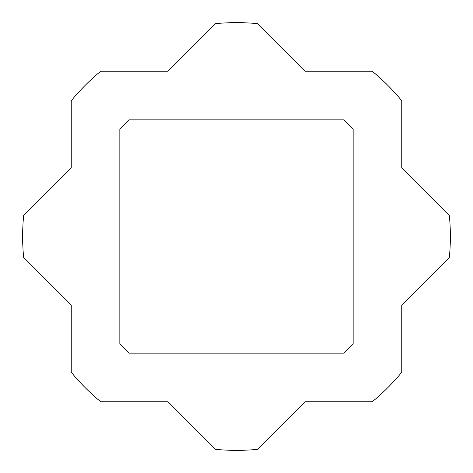 <?xml version="1.0" encoding="UTF-8"?>
<svg xmlns="http://www.w3.org/2000/svg" width="473" height="473" viewBox="0 0 473 473"><rect width="100%" height="100%" fill="white"/><g stroke="black" fill="none" stroke-linecap="round" stroke-linejoin="round"><path stroke-width="0.71" d="M119.84 129.259L119.84 343.741A158.461 158.461 0 0 0 129.259 353.16L343.741 353.16A158.461 158.461 0 0 0 353.16 343.741L353.16 129.259A158.461 158.461 0 0 0 343.741 119.84L129.259 119.84A158.461 158.461 0 0 0 119.84 129.259M100.749 401.766A213.873 213.873 0 0 1 71.234 372.251L71.234 304.955L23.65 257.365A213.873 213.873 0 0 1 23.65 215.635L71.234 168.045L71.234 100.749A213.873 213.873 0 0 1 100.749 71.234L168.045 71.234L215.635 23.65A213.873 213.873 0 0 1 257.365 23.65L304.955 71.234L372.251 71.234A213.873 213.873 0 0 1 401.766 100.749L401.766 168.045L449.35 215.635A213.873 213.873 0 0 1 449.35 257.365L401.766 304.955L401.766 372.251A213.873 213.873 0 0 1 372.251 401.766L304.955 401.766L257.365 449.35A213.873 213.873 0 0 1 215.635 449.35L168.045 401.766L100.749 401.766"/></g></svg>

